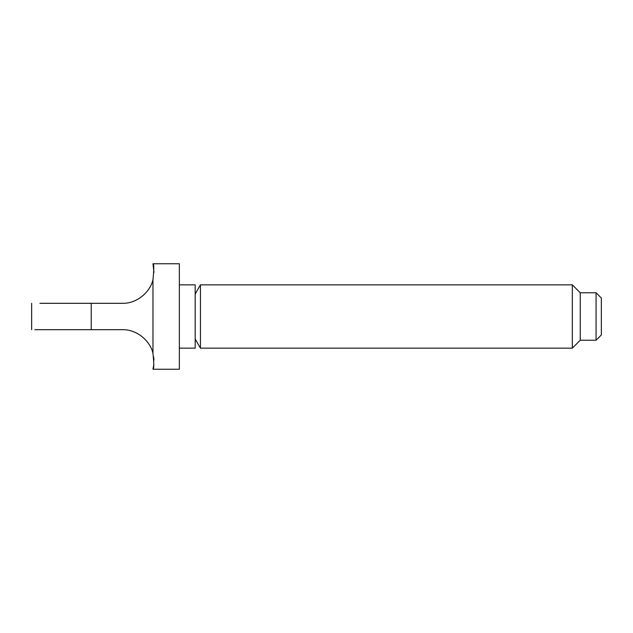 <?xml version="1.0" encoding="UTF-8"?>
<svg xmlns="http://www.w3.org/2000/svg" width="633" height="633" viewBox="0 0 633 633"><rect width="100%" height="100%" fill="white"/><g stroke="black" fill="none" stroke-linecap="round" stroke-linejoin="round"><path stroke-width="0.95" d="M34.815 329.69L122.327 329.69C137.986 329.271 150.773 342.263 152.972 353.428C154.048 363.73 154.048 369.007 152.972 369.253L179.353 369.253L179.353 263.747L152.972 263.747C154.048 263.977 154.048 269.247 152.972 279.572C150.765 290.682 138.105 303.698 122.327 303.31L39.934 303.31M152.972 353.428L152.972 279.572M179.353 348.15L195.178 348.15L195.178 284.85L179.353 284.85M195.178 339.011L200.447 348.15L200.447 284.85L195.178 293.989M596.072 340.238L596.072 292.762L601.35 298.04L601.35 334.96L596.072 340.238L580.247 340.238L572.335 348.15L572.335 284.85L200.447 284.85M572.335 348.15L200.447 348.15M580.247 340.238L580.247 292.762L572.335 284.85M596.072 292.762L580.247 292.762M31.65 329.69L31.65 303.31M152.972 369.253L153.756 365.13M153.954 360.137L153.677 356.965M153.969 272.443L152.972 263.747M78.975 303.31L91.231 303.31L91.231 329.69L87.267 329.69M81.111 329.69L68.364 329.69M64.202 329.69L54.24 329.69M50.608 329.69L47.19 329.69M44.065 329.69L36.587 329.69M44.049 303.31L62.129 303.31M64.17 303.31L76.862 303.31"/></g></svg>
